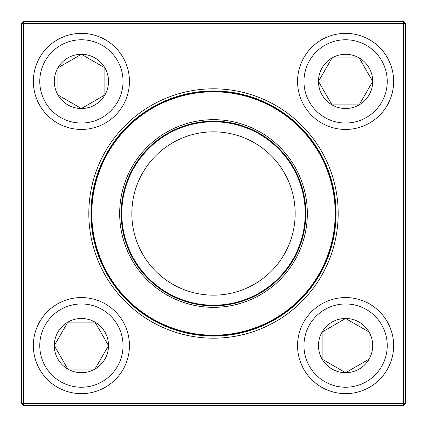 <?xml version="1.0" encoding="UTF-8"?>
<svg xmlns="http://www.w3.org/2000/svg" width="427" height="427" viewBox="0 0 427 427"><rect width="100%" height="100%" fill="white"/><g stroke="black" fill="none" stroke-linecap="round" stroke-linejoin="round"><path stroke-width="0.64" d="M23.485 21.35L403.515 21.35L405.65 23.485L405.65 403.515L403.515 403.515L403.515 23.485L23.485 23.485L23.485 403.515L403.515 403.515L403.515 405.65L23.485 405.65L23.485 403.515L21.35 403.515L21.35 23.485L23.485 21.35L23.485 23.485L21.35 23.485M88.816 213.5A124.684 124.684 0 0 1 275.842 105.522A124.684 124.684 0 0 1 275.842 321.478A124.684 124.684 0 0 1 88.816 213.5M90.951 213.5A122.549 122.549 0 0 0 274.774 319.631A122.549 122.549 0 0 0 274.774 107.369A122.549 122.549 0 0 0 90.951 213.5M403.515 405.65L405.65 403.515M403.515 21.35L403.515 23.485L405.65 23.485M21.35 403.515L23.485 405.65M54.288 345.598A27.12 27.12 0 0 1 94.965 322.113A27.12 27.12 0 0 1 94.965 369.083A27.12 27.12 0 0 1 54.288 345.598L67.845 322.113L94.965 322.113L108.522 345.598L94.965 369.083L67.845 369.083L54.288 345.598L67.845 369.083L94.965 369.083L108.522 345.598L94.965 322.113L67.845 322.113L54.288 345.598M129.44 345.598A48.037 48.037 0 0 0 81.402 297.56A48.037 48.037 0 0 0 33.365 345.598A48.037 48.037 0 0 1 81.402 297.56A48.037 48.037 0 0 1 129.44 345.598A48.037 48.037 0 0 1 57.383 387.198A48.037 48.037 0 0 1 57.383 303.997A48.037 48.037 0 0 1 129.44 345.598A48.037 48.037 0 0 1 57.383 387.198A48.037 48.037 0 0 1 57.383 303.997A48.037 48.037 0 0 1 129.44 345.598M345.598 372.712A27.12 27.12 0 0 1 322.113 332.035A27.12 27.12 0 0 1 369.083 332.035A27.12 27.12 0 0 1 345.598 372.712L322.113 359.155L322.113 332.035L345.598 318.478L369.083 332.035L369.083 359.155L345.598 372.712L369.083 359.155L369.083 332.035L345.598 318.478L322.113 332.035L322.113 359.155L345.598 372.712M345.598 297.56A48.037 48.037 0 0 0 297.56 345.598A48.037 48.037 0 0 0 345.598 393.635A48.037 48.037 0 0 0 393.635 345.598A48.037 48.037 0 0 0 345.598 297.56A48.037 48.037 0 0 1 387.198 369.617A48.037 48.037 0 0 1 303.997 369.617A48.037 48.037 0 0 1 345.598 297.56A48.037 48.037 0 0 1 387.198 369.617A48.037 48.037 0 0 1 303.997 369.617A48.037 48.037 0 0 1 345.598 297.56A48.037 48.037 0 0 0 297.56 345.598A48.037 48.037 0 0 0 345.598 393.635A48.037 48.037 0 0 0 393.635 345.598A48.037 48.037 0 0 0 345.598 297.56M372.712 81.402A27.12 27.12 0 0 1 332.035 104.887A27.12 27.12 0 0 1 332.035 57.917A27.12 27.12 0 0 1 372.712 81.402L359.155 104.887L332.035 104.887L318.478 81.402L332.035 57.917L359.155 57.917L372.712 81.402L359.155 57.917L332.035 57.917L318.478 81.402L332.035 104.887L359.155 104.887L372.712 81.402M297.56 81.402A48.037 48.037 0 0 0 345.598 129.44A48.037 48.037 0 0 0 393.635 81.402A48.037 48.037 0 0 0 345.598 33.365A48.037 48.037 0 0 0 297.56 81.402A48.037 48.037 0 0 1 369.617 39.802A48.037 48.037 0 0 1 369.617 123.003A48.037 48.037 0 0 1 297.56 81.402A48.037 48.037 0 0 1 369.617 39.802A48.037 48.037 0 0 1 369.617 123.003A48.037 48.037 0 0 1 297.56 81.402A48.037 48.037 0 0 0 345.598 129.44A48.037 48.037 0 0 0 393.635 81.402A48.037 48.037 0 0 0 345.598 33.365A48.037 48.037 0 0 0 297.56 81.402M81.402 54.288A27.12 27.12 0 0 1 104.887 94.965A27.12 27.12 0 0 1 57.917 94.965A27.12 27.12 0 0 1 81.402 54.288L104.887 67.845L104.887 94.965L81.402 108.522L57.917 94.965L57.917 67.845L81.402 54.288L57.917 67.845L57.917 94.965L81.402 108.522L104.887 94.965L104.887 67.845L81.402 54.288M81.402 129.44A48.037 48.037 0 0 0 129.44 81.402A48.037 48.037 0 0 0 81.402 33.365A48.037 48.037 0 0 0 33.365 81.402A48.037 48.037 0 0 0 81.402 129.44A48.037 48.037 0 0 1 39.802 57.383A48.037 48.037 0 0 1 123.003 57.383A48.037 48.037 0 0 1 81.402 129.44A48.037 48.037 0 0 1 39.802 57.383A48.037 48.037 0 0 1 123.003 57.383A48.037 48.037 0 0 1 81.402 129.44A48.037 48.037 0 0 0 129.44 81.402A48.037 48.037 0 0 0 81.402 33.365A48.037 48.037 0 0 0 33.365 81.402A48.037 48.037 0 0 0 81.402 129.44M130.288 256.862A93.833 93.833 0 0 1 217.556 119.752A93.833 93.833 0 0 1 292.66 263.886A93.833 93.833 0 0 1 130.288 256.862M131.612 256.168A92.339 92.339 0 0 1 217.492 121.247A92.339 92.339 0 0 1 291.395 263.085A92.339 92.339 0 0 1 131.612 256.168M132.178 255.874A91.698 91.698 0 0 1 217.466 121.887A91.698 91.698 0 0 1 290.856 262.738A91.698 91.698 0 0 1 132.178 255.874M141.081 251.236A81.664 81.664 0 0 1 217.028 131.911A81.664 81.664 0 0 1 282.391 257.353A81.664 81.664 0 0 1 141.081 251.236M105.293 269.885A122.015 122.015 0 0 1 157.115 105.293A122.015 122.015 0 0 1 321.707 157.115A122.015 122.015 0 0 1 269.885 321.707A122.015 122.015 0 0 1 105.293 269.885A122.015 122.015 0 0 1 157.115 105.293A122.015 122.015 0 0 1 321.707 157.115A122.015 122.015 0 0 1 269.885 321.707A122.015 122.015 0 0 1 105.293 269.885M295.068 209.486A81.664 81.664 0 0 0 169.241 144.87A81.664 81.664 0 0 0 176.196 286.143A81.664 81.664 0 0 0 295.068 209.486M123.035 345.598A41.632 41.632 0 0 0 60.586 309.543A41.632 41.632 0 0 0 60.586 381.653A41.632 41.632 0 0 0 123.035 345.598M345.598 303.965A41.632 41.632 0 0 0 309.543 366.414A41.632 41.632 0 0 0 381.653 366.414A41.632 41.632 0 0 0 345.598 303.965M303.965 81.402A41.632 41.632 0 0 0 366.414 117.457A41.632 41.632 0 0 0 366.414 45.347A41.632 41.632 0 0 0 303.965 81.402M81.402 123.035A41.632 41.632 0 0 0 117.457 60.586A41.632 41.632 0 0 0 45.347 60.586A41.632 41.632 0 0 0 81.402 123.035M321.424 157.264A121.695 121.695 0 0 0 157.264 105.576A121.695 121.695 0 0 0 105.576 269.736A121.695 121.695 0 0 0 269.736 321.424A121.695 121.695 0 0 0 321.424 157.264"/></g></svg>
